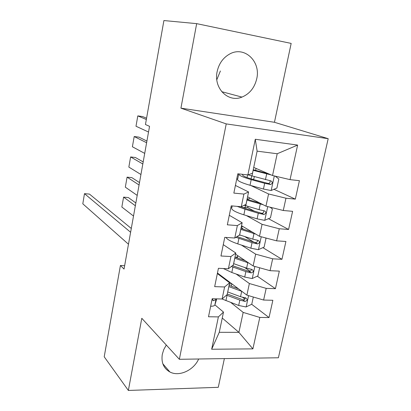 <?xml version="1.0" encoding="UTF-8"?>
<svg xmlns="http://www.w3.org/2000/svg" width="411" height="411" viewBox="0 0 411 411"><rect width="100%" height="100%" fill="white"/><g stroke="black" fill="none" stroke-linecap="round" stroke-linejoin="round"><path stroke-width="0.62" d="M217.136 71.632C213.407 88.308 228.233 102.95 241.971 97.094C249.667 93.847 254.589 87.728 256.736 78.742C260.985 61.511 244.483 45.713 229.79 53.959C223.142 57.643 218.924 63.53 217.136 71.632M216.808 79.729L220.399 70.99M166.296 345.04L163.784 349.535L162.304 354.287C161.081 362.487 163.604 368.384 169.887 371.976C179.129 377.01 193.715 370.306 198.672 358.998M196.669 23.643L180.927 108.155L274.45 122.283L291.163 43.412L196.669 23.643L163.912 20.55L145.448 124.518L149.547 126.331L124.035 269.061L120.418 265.496L104.209 356.784L128.36 390.45L218.282 387.316L224.365 358.603M274.45 122.283L328.194 138.682L278.396 357.77L179.355 359.296L226.23 123.901L328.194 138.682M222.253 318.032L238.899 332.355L252.904 348.872L259.803 317.436L269.02 317.554L272.858 300.282L263.615 300.045L266.184 288.363L275.432 288.671L279.331 271.116L270.063 270.69L272.668 258.807L281.951 259.315L285.917 241.468L276.613 240.841L279.264 228.763L288.584 229.472L292.611 211.326L283.271 210.494L285.969 198.21L295.319 199.13L299.419 180.681L290.043 179.633L272.534 175.512L277.204 153.75L257.116 151.156L252.503 173.242L247.879 174.922L255.288 139.267L297.631 145.078L290.043 179.633M252.904 348.872L211.665 349.242L218.385 316.896L223.497 312.088L214.896 304.849M247.879 174.922L237.799 173.796L233.844 193.093L243.903 194.079L241.267 206.743L231.229 205.849L227.34 224.812L237.358 225.577L234.773 238.02L224.771 237.347L220.954 255.991L230.925 256.536L228.382 268.768L218.426 268.311L214.67 286.637L224.601 286.97L222.104 299.002L212.189 298.751L208.495 316.768L218.385 316.896M236.772 178.795L237.661 179.217M250.859 185.515L268.578 193.966L265.963 206.163L247.576 196.812M285.969 198.21L268.578 193.966M283.271 210.494L265.963 206.163M255.288 139.267L257.116 151.156M230.992 207.016L231.855 207.498M246.405 215.595L262.069 224.314L259.495 236.31L241.534 225.737M279.264 228.763L262.069 224.314M276.613 240.841L259.495 236.31M243.903 194.079L248.588 191.968L235.411 185.438M248.588 191.968L246.004 204.344L241.267 206.743M241.416 245.079L255.668 254.157L253.135 265.963L235.585 254.209M272.668 258.807L255.668 254.157M270.063 270.69L253.135 265.963M237.358 225.577L242.156 222.752L229.292 215.287M242.156 222.752L239.613 234.922L234.773 238.02M236.171 274.034L249.369 283.523L246.877 295.134L217.46 273.012M266.184 288.363L249.369 283.523M263.615 300.045L246.877 295.134M230.925 256.536L235.832 253.027L223.276 244.658M235.832 253.027L233.335 264.997L228.382 268.768M230.802 302.491L243.173 312.411L238.899 332.355L219.269 332.309L223.497 312.088M259.803 317.436L243.173 312.411M224.601 286.97L229.615 282.804L217.352 273.562M229.615 282.804L227.155 294.574L222.104 299.002M179.355 359.296L141.795 318.294L128.36 390.45M180.927 108.155L226.23 123.901M124.641 265.686L120.418 265.496M253.715 167.421L272.534 175.512M211.665 349.242L219.269 332.309M277.204 153.75L297.631 145.078M269.02 317.554L251.691 304.289M244.894 299.09L242.665 297.379M275.432 288.671L257.276 276.187M250.201 271.322L244.576 267.453M281.951 259.315L262.87 247.658M254.003 242.243L244.653 236.531M288.584 229.472L268.445 218.693M254.45 211.208L247.283 207.375M295.319 199.13L273.967 189.301M210.658 306.221L210.709 306.257C213.129 306.252 214.511 305.825 214.861 304.967L216.397 299.948M128.473 244.221L82.806 203.82L84.476 193.658L89.47 194.1L131.289 228.465M130.611 232.261L84.476 193.658M212.662 298.761C212.42 299.886 212.718 300.523 213.55 300.672L215.986 299.511L216.196 298.854M241.92 291.404L228.819 286.611M238.457 288.799L229.081 285.347M222.366 277.343L222.896 277.101M135.846 202.972L128.335 197.547L123.583 197.126L135.353 205.752M220.245 275.74L220.861 275.57M253.32 297.025L251.753 304.258L246.019 306.966L238.678 305.465L222.053 298.997M133.508 216.047L121.846 207.031L123.583 197.126M226.518 295.134L239.819 300.102L245.054 301.417C247.453 300.605 247.746 299.48 245.932 298.042L240.538 296.706L227.699 291.949M228.501 281.956L228.105 281.247M231.557 283.616L229.302 284.284M227.632 281.288L228.377 281.222M245.146 297.533C245.326 299.095 244.586 299.845 242.927 299.778L227.273 294.009M248.665 262.968L234.748 258.231M245.167 260.625L234.979 257.127M139.493 182.566L131.849 177.634L127.081 177.146L139.062 184.986M259.644 267.782L257.887 275.904L252.123 278.555L244.72 277.06L231.809 272.488L223.363 268.537M137.202 195.4L125.324 187.164L127.081 177.146M231.347 266.508L245.881 271.609L251.167 272.894C253.649 272.005 253.895 270.849 251.907 269.436L246.615 268.157L233.612 263.657M237.466 255.467L237.686 255.996C237.733 256.659 236.993 257.091 235.462 257.307M251.291 269.344C251.296 270.818 250.525 271.507 248.994 271.394L232.467 265.655M255.714 234.08L240.769 229.395M252.262 232.051L240.969 228.454M143.182 161.929L135.399 157.5L130.616 156.951L142.817 163.984M265.295 237.846L266.009 238.365L264.119 247.098L258.329 249.688L250.864 248.193L237.784 243.882C231.074 241.606 227.144 239.454 225.993 237.43M140.932 174.516L128.843 167.077L130.616 156.951M239.074 235.272L240.44 235.174M235.863 237.322L252.041 242.654L257.543 243.923C259.906 242.922 260.101 241.745 258.134 240.399L252.786 239.151L239.618 234.907M241.242 227.134L243.322 229.22M241.329 226.718L242.901 226.543M257.43 240.281C257.594 241.771 256.901 242.536 255.349 242.588L237.003 236.592M263.179 204.75L246.893 200.095M259.958 203.111L247.052 199.325M146.912 141.06L138.99 137.151L134.191 136.534L146.614 142.74M270.058 207.19L272.375 208.942L270.459 217.82L264.638 220.347L257.106 218.858L243.857 214.814C236.346 212.446 232.272 210.36 231.64 208.557L231.789 207.832M144.708 153.395L132.399 146.773L134.191 136.534M242.778 207.576L245.069 207.581C247.119 207.57 248.1 207.278 248.023 206.692L248.085 206.404M237.168 206.379L245.023 209.24L258.303 213.232L264.026 214.47C266.261 213.36 266.405 212.163 264.458 210.884L259.064 209.667L244.232 205.243M247.139 198.919C249.015 198.903 249.909 198.636 249.821 198.112L249.852 197.968M263.646 210.745C263.975 212.23 263.364 213.078 261.807 213.294L246.785 208.911L240.574 206.682M271.306 174.983L253.109 170.318M268.722 173.874L253.238 169.722M146.568 118.229L142.622 116.57L137.803 115.887L146.342 119.509M275.17 176.134L278.848 179.042L276.896 188.063L271.044 190.529L263.451 189.045L250.032 185.279C242.413 183.08 238.252 181.241 237.548 179.761L237.666 179.181M148.525 132.029L135.995 126.239L137.803 115.887M269.929 180.717C270.448 182.191 269.924 183.121 268.357 183.501L252.96 179.417L253.854 178.867L254.317 176.668M238.673 173.894L238.683 174.238C239.402 175.656 243.579 177.449 251.213 179.612L264.669 183.321L270.608 184.524C272.714 183.316 272.806 182.104 270.89 180.881L248.018 174.87M255.637 170.38L256.043 168.423M252.96 179.417C246.6 177.619 243.117 176.129 242.511 174.942L242.773 174.351M216.618 298.864L216.299 300.415M215.986 299.511L214.861 304.967M212.579 299.742L213.689 300.667M246.163 306.899L248.583 295.632M227.74 291.964L228.855 286.621M225.906 279.362L225.788 279.922M225.927 300.647L227.036 295.329M240.538 296.706L241.689 291.317M238.678 305.465L239.819 300.102M242.927 299.778L245.054 301.417M252.267 278.488L254.861 266.441M233.654 263.672L234.784 258.242M231.809 272.488L232.939 267.088M246.615 268.157L247.782 262.68M244.72 277.06L245.881 271.609M248.994 271.394L251.167 272.894M258.473 249.621L261.237 236.772M239.659 234.922L240.81 229.41M237.784 243.882L238.935 238.395M252.786 239.151L253.972 233.582M250.864 248.193L252.041 242.654M255.154 242.552L257.378 243.908M264.782 220.286L267.725 206.605M245.763 205.711L246.934 200.106M245.48 205.628L245.069 207.581M243.857 214.814L245.023 209.24M259.064 209.667L260.266 204.01M257.106 218.858L258.303 213.232M261.417 213.242L263.692 214.45M271.193 190.468L274.317 175.934M251.964 176.026L253.155 170.334M251.676 175.949L251.064 178.877M247.602 174.891L247.047 177.542M250.032 185.279L251.213 179.612M265.439 179.699L266.662 173.951M263.451 189.045L264.669 183.321M267.782 183.45L270.114 184.508M221.74 91.689L241.971 97.094M162.838 363.786L169.887 371.976M212.621 299.902L213.55 300.672M231.357 286.21L231.855 283.837M237.281 257.938L237.599 256.418M255.349 242.588L257.543 243.923M232.179 205.932L231.64 208.557M261.807 213.294L264.026 214.47M238.683 174.238L237.548 179.761M268.357 183.506L270.608 184.524"/></g></svg>
